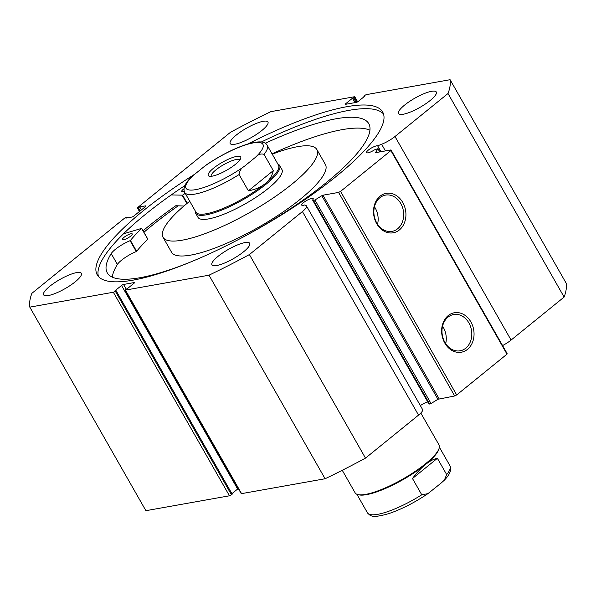 <?xml version="1.0" encoding="UTF-8"?>
<svg xmlns="http://www.w3.org/2000/svg" width="596" height="596" viewBox="0 0 596 596"><rect width="100%" height="100%" fill="white"/><g stroke="black" fill="none" stroke-linecap="round" stroke-linejoin="round"><path stroke-width="0.89" d="M123.439 233.848L141.602 228.395A140.075 33.89 -29.7 0 0 130.427 240.456L130.077 240.687A16.643 4.023 -29.7 0 0 111.199 253.576L117.39 264.43A150.527 36.416 -29.7 0 0 112.301 277.155M123.692 239.696A5.632 1.363 150.3 0 1 122.463 239.51A5.632 1.363 150.3 0 1 125.272 236.411A5.632 1.363 150.3 0 1 131.023 233.744A5.632 1.363 150.3 0 1 132.252 233.93A5.632 1.363 150.3 0 1 129.444 237.029A5.632 1.363 150.3 0 1 123.692 239.696M184.231 191.286A5.632 1.363 150.3 0 1 182.957 191.636A5.632 1.363 150.3 0 1 181.728 191.45A5.632 1.363 150.3 0 1 184.008 188.723M147.771 239.152L147.793 239.257A140.075 33.89 -29.7 0 0 136.618 251.311L136.268 251.542A16.643 4.023 -29.7 0 0 117.39 264.43L111.191 253.576A150.527 36.416 -29.7 0 0 107.265 272.834A150.527 36.416 -29.7 0 0 140.015 277.714A150.527 36.416 -29.7 0 0 193.782 260.69M369.93 130.204A150.527 36.416 -29.7 0 0 342.216 129.637A150.527 36.416 -29.7 0 0 272.052 153.835M241.492 237.938A150.527 36.416 -29.7 0 0 368.775 123.67A150.527 36.416 -29.7 0 0 336.025 118.783A150.527 36.416 -29.7 0 0 265.168 143.301M183.926 206.03L175.79 205.732A169.86 41.094 150.3 0 0 143.062 230.779M185.214 193.335A140.075 33.89 -29.7 0 0 182.592 195.16L171.208 194.937M195.317 211.036A48.306 11.689 -29.7 0 0 195.667 213.279L197.991 217.354A48.306 11.689 -29.7 0 0 245.358 203.787A48.306 11.689 -29.7 0 0 281.908 169.488L279.584 165.42A48.306 11.689 -29.7 0 0 277.833 163.975M189.729 201.247A88.551 21.426 -29.7 0 0 163.028 237.297L171.544 252.22A88.551 21.426 -29.7 0 0 258.388 227.352A88.551 21.426 -29.7 0 0 325.386 164.474L316.871 149.544A88.551 21.426 -29.7 0 0 272.245 154.185M163.028 237.297A88.551 21.426 -29.7 0 0 249.873 212.422A88.551 21.426 -29.7 0 0 316.871 149.544M178.204 205.821A164.228 39.731 -29.7 0 0 143.919 232.284M390.991 149.924L507.092 353.473L506.995 354.158L390.887 150.602L390.991 149.924L375.391 152.703L378.073 148.642L374.459 149.879A6.601 1.594 150.3 0 1 367.985 152.822A6.601 1.594 150.3 0 1 366.555 152.606A6.601 1.594 150.3 0 1 369.848 148.97A6.601 1.594 150.3 0 1 376.583 145.849A6.601 1.594 150.3 0 1 377.648 145.826L381 151.704M420.366 405.623A6.601 1.594 150.3 0 1 427.772 401.972M313.533 200.509L314.941 199.995L431.042 403.552L429.634 404.058L313.533 200.509L312.595 200.04A6.601 1.594 -29.7 0 0 313.213 198.61A6.601 1.594 -29.7 0 0 311.782 198.401A6.601 1.594 -29.7 0 0 305.04 201.515A6.601 1.594 -29.7 0 0 301.747 205.151A6.601 1.594 -29.7 0 0 303.185 205.367A6.601 1.594 -29.7 0 0 304.765 204.92L306.031 205.553A14.379 3.479 150.3 0 1 306.471 205.948A14.379 3.479 150.3 0 1 302.425 211.565L249.396 254.566A239.897 58.036 -29.7 0 1 209.002 275.196L125.451 290.088L241.559 493.637A1.609 0.387 150.3 0 1 241.209 493.585L125.1 290.036A1.609 0.387 -29.7 0 0 125.451 290.088M312.595 200.04L428.703 403.596L429.634 404.058M467.473 349.375A20.04 16.077 -100.1 0 1 444.795 343.065A20.04 16.077 -100.1 0 1 448.207 315.597A20.04 16.077 -100.1 0 1 470.885 321.907A20.04 16.077 -100.1 0 1 467.473 349.375M448.036 317.124A18.424 14.788 79.9 0 0 443.32 338.953A18.424 14.788 79.9 0 0 460.127 350.798A18.424 14.788 79.9 0 0 465.752 348.191A18.424 14.788 79.9 0 0 470.467 326.362A18.424 14.788 79.9 0 0 453.66 314.517A18.424 14.788 79.9 0 0 448.036 317.124M399.357 229.959A20.04 16.077 -100.1 0 1 376.679 223.649A20.04 16.077 -100.1 0 1 380.092 196.181A20.04 16.077 -100.1 0 1 402.769 202.491A20.04 16.077 -100.1 0 1 399.357 229.959M379.92 197.708A18.424 14.788 79.9 0 0 375.204 219.537A18.424 14.788 79.9 0 0 392.012 231.382A18.424 14.788 79.9 0 0 397.636 228.767A18.424 14.788 79.9 0 0 402.352 206.939A18.424 14.788 79.9 0 0 385.545 195.101A18.424 14.788 79.9 0 0 379.92 197.708M143.904 232.261A164.31 39.753 150.3 0 1 178.167 205.821M98.474 276.544A164.31 39.753 150.3 0 1 184.894 185.579M261.227 142.042A164.31 39.753 150.3 0 1 349.01 110.349A164.31 39.753 150.3 0 1 383.511 113.963M247.72 144.061A164.31 39.753 150.3 0 1 346.924 106.684A164.31 39.753 150.3 0 1 382.669 112.011A164.31 39.753 150.3 0 1 300.742 202.484A164.31 39.753 150.3 0 1 132.975 280.157A164.31 39.753 150.3 0 1 97.222 274.83A164.31 39.753 150.3 0 1 194.899 174.099M234.921 144.247A21.739 5.26 150.3 0 1 230.19 143.547A21.739 5.26 150.3 0 1 241.03 131.574A21.739 5.26 150.3 0 1 263.223 121.301A21.739 5.26 150.3 0 1 267.954 122.009A21.739 5.26 150.3 0 1 257.114 133.973A21.739 5.26 150.3 0 1 234.921 144.247M48.336 295.541A21.739 5.26 150.3 0 1 43.605 294.834A21.739 5.26 150.3 0 1 54.445 282.869A21.739 5.26 150.3 0 1 76.638 272.595A21.739 5.26 150.3 0 1 81.361 273.296A21.739 5.26 150.3 0 1 70.529 285.268A21.739 5.26 150.3 0 1 48.336 295.541M403.261 114.246A21.739 5.26 150.3 0 1 398.53 113.545A21.739 5.26 150.3 0 1 409.37 101.573A21.739 5.26 150.3 0 1 431.564 91.3A21.739 5.26 150.3 0 1 436.294 92A21.739 5.26 150.3 0 1 425.455 103.972A21.739 5.26 150.3 0 1 403.261 114.246M216.668 265.54A21.739 5.26 150.3 0 1 211.945 264.833A21.739 5.26 150.3 0 1 222.785 252.868A21.739 5.26 150.3 0 1 244.971 242.594A21.739 5.26 150.3 0 1 249.702 243.295A21.739 5.26 150.3 0 1 238.862 255.267A21.739 5.26 150.3 0 1 216.668 265.54M506.995 354.158L456.678 394.954L454.681 395.975L437.918 399.268L321.81 195.712L314.941 199.995M431.042 403.552L437.918 399.268M302.425 211.565L418.534 415.114A14.379 3.479 -29.7 0 0 422.571 409.497L306.471 205.948M418.534 415.114L365.497 458.115A239.897 58.036 150.3 0 1 325.103 478.752L241.559 493.637M238.34 488.564A1.609 0.387 -29.7 0 0 237.648 489.033L121.547 285.477L114.939 290.833L116.071 290.632L115.341 291.228L231.442 494.777L232.179 494.181L116.071 290.632M231.896 493.689L237.648 489.033M231.442 494.777A1.609 0.387 150.3 0 1 229.453 495.798L145.901 510.69L29.8 307.134A239.897 58.036 -29.7 0 1 31.879 293.329L124.482 218.24A1.609 0.387 -29.7 0 1 126.471 217.227L127.134 217.108L125.883 218.129L131.835 217.063A1.609 0.387 150.3 0 0 133.832 216.05L145.573 206.529A1.609 0.387 150.3 0 0 146.027 205.896A1.609 0.387 150.3 0 0 145.677 205.844L139.717 206.909L137.795 208.049L139.665 211.319M377.648 145.826L381.626 144.262A14.379 3.479 -29.7 0 0 394.984 136.514L448.021 93.512A239.897 58.036 -29.7 0 0 450.099 79.708L566.2 283.256A239.897 58.036 150.3 0 1 564.121 297.061L511.092 340.063A14.379 3.479 150.3 0 1 502.584 345.568M357.034 102.154L354.344 97.439L352.474 98.236L345.866 103.585A1.609 0.387 150.3 0 0 345.419 104.218A1.609 0.387 150.3 0 0 345.769 104.27L356.356 102.378A1.609 0.387 150.3 0 0 358.352 101.365L364.953 96.008L363.821 96.209L364.558 95.613A1.609 0.387 -29.7 0 1 366.547 94.593L450.099 79.708M354.344 97.439A1.609 0.387 -29.7 0 0 354.791 96.805A1.609 0.387 -29.7 0 0 354.441 96.753L270.897 111.646A239.897 58.036 -29.7 0 0 230.503 132.275L137.899 207.363A1.609 0.387 -29.7 0 0 137.445 207.997A1.609 0.387 -29.7 0 0 137.795 208.049M229.453 495.798L113.344 292.241L29.8 307.134M113.344 292.241A1.609 0.387 -29.7 0 0 115.341 291.228M121.547 285.477A1.609 0.387 150.3 0 1 123.536 284.463L126.106 288.963M134.346 282.951L134.13 282.571L123.536 284.463M134.13 282.571A1.609 0.387 150.3 0 1 134.48 282.623A1.609 0.387 150.3 0 1 134.025 283.256L127.425 288.606L125.555 289.403A1.609 0.387 -29.7 0 0 125.1 290.036M321.81 195.712L322.98 195.197L439.088 398.754M454.681 395.975L338.58 192.419L322.98 195.197M338.58 192.419L340.569 191.405L456.678 394.954M390.887 150.602L340.569 191.405M209.002 275.196L325.103 478.752M365.497 458.115L249.396 254.566M448.021 93.512L564.121 297.061M353.607 98.027L356.11 102.423M352.474 98.236L354.978 102.624M363.821 96.209L364.104 96.701M127.134 217.108L127.551 217.831M139.717 206.909L141.416 209.896M138.458 207.93L140.164 210.917M377.566 224.23A18.424 14.788 79.9 0 0 374.459 206.797M445.681 343.654A18.424 14.788 79.9 0 0 442.575 326.213M342.26 470.289L355.119 492.825A48.306 11.689 -29.7 0 0 357.891 494.598L358.926 494.851A47.494 11.488 -29.7 0 0 425.365 464.604A47.494 11.488 -29.7 0 0 438.835 449.272L439.148 448.252A48.306 11.689 -29.7 0 0 439.036 444.966L420.821 413.043M357.891 494.598A48.306 11.689 -29.7 0 0 425.447 463.837A48.306 11.689 -29.7 0 0 439.148 448.252M213.495 168.236A18.677 4.515 150.3 0 1 231.971 157.746A18.677 4.515 150.3 0 1 240.739 158.298A18.677 4.515 150.3 0 1 235.435 164.325A18.677 4.515 150.3 0 1 209.315 176.222A18.677 4.515 150.3 0 1 213.495 168.236M239.801 160.011A16.42 3.971 -29.7 0 0 230.429 161.345A16.42 3.971 -29.7 0 0 215.901 169.897A16.42 3.971 -29.7 0 0 211.267 176.289M195.98 212.206A47.494 11.488 -29.7 0 0 222.964 208.503A47.494 11.488 -29.7 0 0 265.138 183.702A47.494 11.488 -29.7 0 0 278.496 165.137L267.276 145.461A47.494 11.488 150.3 0 1 264.006 154.342L273.296 170.627C272.171 175.813 269.452 180.171 265.138 183.702C260.787 187.204 255.2 189.58 248.383 190.832L239.093 174.546A47.494 11.488 150.3 0 1 184.76 192.53L195.98 212.206M195.667 213.279A48.306 11.689 -29.7 0 0 223.113 209.516A48.306 11.689 -29.7 0 0 265.995 184.291A48.306 11.689 -29.7 0 0 279.584 165.42M264.006 154.342C260.877 153.425 258.031 154.409 255.475 157.292A44.275 10.713 -29.7 0 0 253.293 142.906A44.275 10.713 -29.7 0 0 204.406 166.396L193.462 175.269A44.275 10.713 -29.7 0 0 195.637 189.655A44.275 10.713 -29.7 0 0 244.531 166.165C241.335 167.953 239.525 170.747 239.093 174.546M204.406 166.396L206.797 164.585C231.71 147.726 263.097 135.568 267.276 145.461M184.76 192.53C182.845 188.671 184.715 183.851 190.37 178.055L193.462 175.269M255.475 157.292L244.531 166.165M273.296 170.627L248.383 190.832M439.386 447.209L449.943 465.714A47.494 11.488 150.3 0 1 446.68 474.595L437.389 458.317C433.702 459.009 429.694 461.103 425.365 464.604C421.022 468.128 416.731 472.77 412.477 478.513L421.759 494.799A47.494 11.488 150.3 0 1 367.427 512.784L356.87 494.27M437.389 458.317L412.477 478.513M446.68 474.595L444.333 480.182L441.241 482.976L427.906 493.659L421.759 494.799M182.205 195.332L186.891 203.541M182.592 195.16L187.219 203.273M130.427 240.456L136.618 251.311M141.602 228.395L147.793 239.257M130.077 240.687L136.268 251.542M394.984 136.514L511.092 340.063M345.866 103.585L346.209 104.188M145.893 206.223L145.677 205.844M379.734 151.928L377.991 148.873M381.626 144.262L385.426 150.915M141.654 228.305L147.845 239.167M139.442 211.498L137.445 207.997M354.791 96.805L357.66 101.834M378.073 148.642L379.928 151.891M444.333 480.182C449.987 474.394 451.857 469.573 449.943 465.714M427.906 493.659C414.563 502.637 401.525 509.289 388.778 513.625C371.77 518.475 370.474 516.009 367.427 512.784"/></g></svg>
